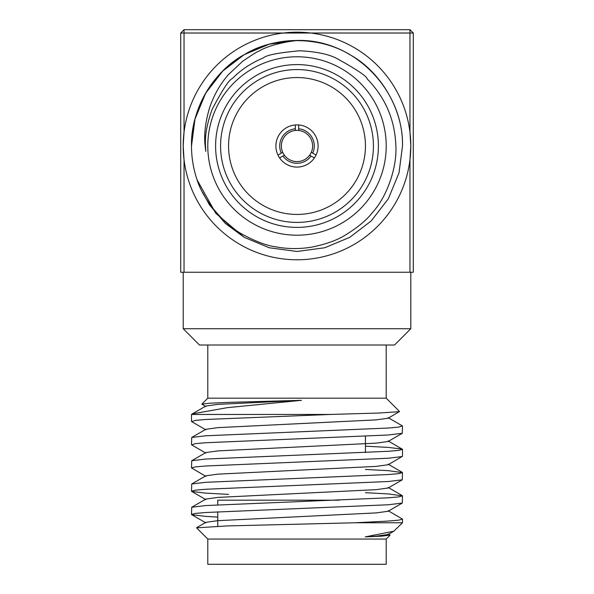 <?xml version="1.0" encoding="UTF-8"?>
<svg xmlns="http://www.w3.org/2000/svg" width="594" height="594" viewBox="0 0 594 594"><rect width="100%" height="100%" fill="white"/><g stroke="black" fill="none" stroke-linecap="round" stroke-linejoin="round"><path stroke-width="0.89" d="M295.337 124.955A21.102 21.102 0 0 0 279.618 157.945A21.102 21.102 0 0 0 318.102 145.99A21.102 21.102 0 0 0 295.337 124.955L295.337 130.465A15.615 15.615 0 0 1 298.663 130.465L298.663 124.955M316.045 155.064L311.278 152.316A15.615 15.615 0 0 1 309.615 155.19L314.382 157.945M279.618 157.945L284.385 155.19A15.615 15.615 0 0 0 309.615 155.19L311.063 156.029A17.278 17.278 0 0 1 282.937 156.029L284.385 155.19A15.615 15.615 0 0 1 282.722 152.316L277.955 155.064M282.722 152.316L281.274 153.148A17.278 17.278 0 0 1 295.337 128.794L295.337 130.465A15.615 15.615 0 0 0 282.722 152.316M298.663 130.465L298.663 128.794A17.278 17.278 0 0 1 312.726 153.148L311.278 152.316A15.615 15.615 0 0 0 298.663 130.465M365.444 145.99A68.444 68.444 0 0 0 297 77.547A68.444 68.444 0 0 0 228.556 145.99A68.444 68.444 0 0 0 297 214.434A68.444 68.444 0 0 0 365.444 145.99M389.991 535.031L382.016 536.152L365.236 536.887L393.8 531.229L402.494 522.765L402.494 519.126L398.774 520.144L388.357 521.064L355.16 522.765L227.287 525.92L196.569 527.828L207.789 539.048L207.789 564.3L386.211 564.3L386.211 539.048L207.789 539.048M365.236 536.887L376.128 536.167L388.127 534.511L393.8 531.229M217.76 517.084L205.643 516.386L191.721 514.694L205.873 522.883L205.873 522.319L217.872 520.663L376.128 512.912L388.127 511.256L402.279 503.066L402.494 495.871L398.774 496.888L388.357 497.809L205.643 505.561L191.721 507.254L191.506 514.449L195.226 513.431L205.643 512.511L388.357 504.759L402.279 503.066M228.556 494.364L205.643 493.131L191.721 491.438L205.873 499.628L205.873 499.064L217.872 497.408L376.128 489.656L388.127 488.001L402.279 479.811L402.494 472.609L398.774 473.633L388.357 474.547L205.643 482.298L191.721 483.991L191.506 491.193L195.226 490.169L205.643 489.256L388.357 481.504L402.279 479.811M191.721 483.991L205.873 475.801L217.872 474.146L376.128 466.394L388.127 464.738L402.494 456.303L402.494 449.354L398.774 450.371L388.357 451.291L205.643 459.043L191.721 460.736L191.506 467.931L195.226 466.914L205.643 465.993L388.357 458.241L402.279 456.548M191.721 460.736L205.873 452.546L217.872 450.891L376.128 443.139L388.127 441.483L388.127 440.919L402.494 449.354M388.127 417.656L402.279 425.846L398.774 427.116L388.357 428.029L205.643 435.788L191.721 437.474L205.873 429.284L217.872 427.635L376.128 419.876L388.127 418.228L399.539 411.501L386.211 398.173L207.789 398.173L201.841 404.12L209.786 403.2L229.499 402.353L301.462 400.334L227.175 407.684L192.278 413.899L191.506 414.464L330.078 414.456L379.046 413.03L399.48 411.657M192.278 413.899L205.873 406.029L217.872 404.373L301.462 400.334M205.873 406.593L201.841 404.12M205.873 429.856L191.721 421.666L195.226 420.396L205.643 419.483L330.078 414.456M205.873 453.111L191.721 444.921L195.226 443.659L205.643 442.738L388.357 434.986L402.279 433.293L402.494 426.091M205.873 476.366L191.506 467.931M388.127 510.692L402.494 519.126M365.444 492.693L388.357 493.926L402.494 495.871M365.444 469.438L388.357 470.671L402.494 472.609M365.444 446.176L388.357 447.416L402.279 449.109M191.721 437.474L191.506 444.676M295.753 40.503C353.014 37.971 403.556 89.546 402.494 145.99C403.534 110.484 381.014 71.488 349.747 54.633C319.513 35.974 274.487 35.974 244.253 54.633C212.986 71.488 190.466 110.484 191.506 145.99A105.494 105.494 0 0 1 295.753 40.503C278.749 43.028 266.461 46.592 258.887 51.181C257.336 51.522 251.893 54.908 242.582 61.345L228.49 74.547C220.226 83.962 213.914 95.062 209.556 107.848C205.286 122.498 203.816 135.217 205.16 145.99L205.784 151.329L205.502 145.99C204.782 136.026 206.972 123.849 212.095 109.437C222.527 89.642 229.329 79.299 232.492 78.423C240.748 69.936 251.062 63.083 263.424 57.863C266.535 55.027 278.697 52.666 299.911 50.772C316.008 51.611 328.155 54.091 336.345 58.219C356.712 69.483 366.988 76.396 367.189 78.95C385.417 97.602 394.98 119.951 395.871 145.99C397.089 166.142 387.682 196.042 372.572 212.362C366.899 219.839 357.744 227.465 345.099 235.246C336.701 240.422 325.46 244.401 311.39 247.178C299.391 249.146 287.474 249.027 275.638 246.814C266.691 245.641 255.539 241.431 242.181 234.199C224.502 224.591 203.764 201.18 197.126 179.952A105.494 105.494 0 0 1 191.506 145.99L194.981 119.149L205.643 93.243L222.75 71.057L244.253 54.633L269.231 44.216L297 40.496M402.494 145.99C403.534 110.484 381.014 71.488 349.747 54.633C319.513 35.974 274.487 35.974 244.253 54.633C212.986 71.488 190.466 110.484 191.506 145.99C190.466 110.484 212.986 71.488 244.253 54.633C274.487 35.974 319.513 35.974 349.747 54.633C381.014 71.488 403.534 110.484 402.494 145.99L399.019 172.824L388.357 198.738L371.25 220.923L349.747 237.348L324.769 247.757L297 251.477L269.231 247.757L244.253 237.348L215.837 213.38L197.126 179.952L215.837 213.38L244.253 237.348L269.231 247.757L297 251.477L324.769 247.757L349.747 237.348L371.25 220.923L388.357 198.738L399.019 172.824L402.494 145.99L399.019 172.824L388.357 198.738L371.25 220.923L349.747 237.348L324.769 247.757L297 251.477L269.231 247.757L244.253 237.348L215.837 213.38L197.126 179.952L215.837 213.38L244.253 237.348L269.231 247.757L297 251.477L324.769 247.757L349.747 237.348L371.25 220.923L388.357 198.738L399.019 172.824L402.494 145.99L399.019 172.824L388.357 198.738L371.25 220.923L349.747 237.348M244.253 237.348L225.326 223.396L209.496 204.915L202.651 192.434M217.76 504.863L217.76 500.178L339.271 500.178M215.6 145.99A81.4 81.4 0 0 1 297 64.59A81.4 81.4 0 0 1 378.4 145.99A81.4 81.4 0 0 1 297 227.391A81.4 81.4 0 0 1 215.6 145.99M373.418 145.99A76.418 76.418 0 0 0 297 69.572A76.418 76.418 0 0 0 220.582 145.99A76.418 76.418 0 0 0 297 222.408A76.418 76.418 0 0 0 373.418 145.99M180.71 33.019L184.036 33.019L184.036 132.262L183.204 145.99A113.796 113.796 0 0 1 297 32.195A113.796 113.796 0 0 1 410.796 145.99L409.964 132.262L409.964 33.019L413.29 33.019L413.29 272.245L409.964 272.245L409.964 159.712L410.796 145.99A113.796 113.796 0 0 1 297 259.786A113.796 113.796 0 0 1 183.204 145.99L184.036 159.712L184.036 272.245L180.71 272.245L180.71 33.019L184.036 29.7L409.964 29.7L409.964 33.019L184.036 33.019L184.036 29.7M207.789 145.99A89.211 89.211 0 0 0 297 235.202A89.211 89.211 0 0 0 386.211 145.99A89.211 89.211 0 0 0 297 56.779A89.211 89.211 0 0 0 207.789 145.99M410.796 328.727L394.52 345.01L199.48 345.01L183.204 328.727L410.796 328.727L410.796 272.245M413.29 33.019L409.964 29.7M184.036 272.245L409.964 272.245M355.16 522.765L402.494 522.765M318.02 144.156A21.102 21.102 0 0 0 295.166 124.97A21.102 21.102 0 0 0 275.98 147.824A21.102 21.102 0 0 0 298.834 167.011A21.102 21.102 0 0 0 318.02 144.156M228.816 151.945A68.444 68.444 0 0 0 302.955 214.174A68.444 68.444 0 0 0 365.184 140.036A68.444 68.444 0 0 0 291.045 77.807A68.444 68.444 0 0 0 228.816 151.945M365.444 452.524L365.444 436.219L365.444 452.524M388.127 441.483L402.279 433.293M388.127 533.947L389.991 535.023M205.873 522.319L196.629 527.665M205.873 499.064L191.721 507.254M388.127 487.429L402.279 495.619M388.127 464.174L402.279 472.364M207.789 345.01L207.789 398.173M183.204 272.245L183.204 328.727M386.211 539.048L390.05 535.209M217.76 511.813L217.76 526.239M191.506 421.421L191.506 414.464M386.211 345.01L386.211 398.173"/></g></svg>
